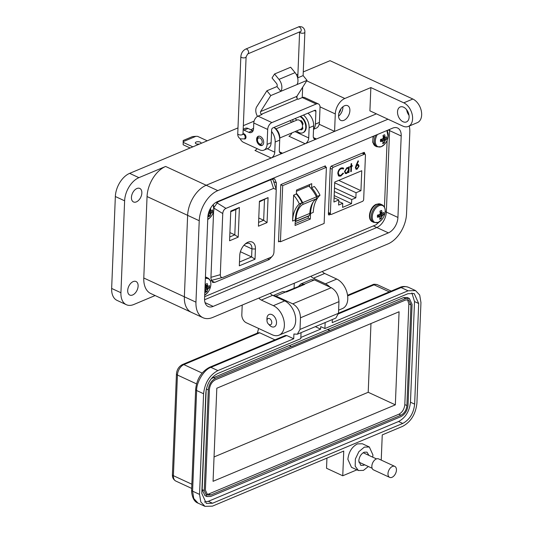 <?xml version="1.0" encoding="UTF-8"?>
<svg xmlns="http://www.w3.org/2000/svg" width="533" height="533" viewBox="0 0 533 533"><rect width="100%" height="100%" fill="white"/><g stroke="black" fill="none" stroke-linecap="round" stroke-linejoin="round"><path stroke-width="0.8" d="M364.725 154.097L364.759 153.257L363.946 152.425L331.16 166.176L330.253 167.735L328.388 214.113L329.201 214.946L330.687 214.326M328.754 214.952L329.201 214.946L328.455 214.599M364.392 152.418L363.946 152.425M204.639 296.694L375.998 224.806L381.648 219.836M384.446 207.204L387.131 140.366M387.484 131.498L387.538 130.279M213.62 211.088L210.908 278.459L212.647 282.43L214.779 282.377L269.278 259.518L272.676 255.8M276.127 189.175L276.38 182.899L274.648 178.928L272.51 178.981L218.017 201.84L213.933 207.497M325.343 166.816L325.377 165.876L280.811 184.578L278.506 241.842L279.592 241.389M214.779 282.377L211.248 280.744L211.714 280.545M272.649 179.328L272.53 178.968M334.091 197.776L338.808 199.962L333.918 202.014L334.724 182.066L361.754 170.727L360.948 190.674L338.728 180.381M332.166 169.181L330.387 213.4A1.619 0.999 114.9 0 0 330.84 214.393A1.619 0.999 114.9 0 0 331.459 214.379L362.48 201.367A1.619 0.999 114.9 0 0 363.673 199.435L365.451 155.216A1.619 0.999 114.9 0 0 364.998 154.224A1.619 0.999 114.9 0 0 364.372 154.237L333.358 167.255A1.619 0.999 114.9 0 0 332.166 169.181L330.227 168.288M334.484 187.922L355.857 197.823L356.064 192.726L334.691 182.826M356.064 192.726L360.948 190.674M355.857 197.823L351.72 199.562L351.553 203.626L334.178 195.578M338.808 199.962L338.602 205.065L342.746 203.326L342.579 207.39L351.553 203.626M340.887 175.25L339.321 175.337L338.328 173.132C338.568 171.033 339.501 169.574 341.107 168.754L342.686 168.681L343.232 169.121L343.725 168.461L343.025 167.855L341.173 167.948C339.208 168.948 338.082 170.727 337.789 173.305L338.442 175.73L338.995 176.156L340.86 176.037L343.525 173.332L343.079 173.072L340.887 175.25M351.087 163.791L350.994 166.063L350.228 166.383L350.201 167.076L350.967 166.756L350.767 171.686L351.307 171.459L351.507 166.529L352.273 166.203L352.3 165.516L351.533 165.836L351.62 163.571L351.087 163.791M356.144 165.123L355.384 167.642L356.091 169.254L357.103 169.221L359.075 166.083L358.363 164.504L357.39 164.544A5.07 3.125 -65.1 0 0 356.764 164.877L358.469 161.106L358.076 160.859L356.144 165.123M349.228 166.802L348.689 167.029L348.649 168.068L348.129 167.602L346.923 167.675L344.505 171.533L345.431 173.551L346.67 173.505L348.502 171.679L348.462 172.652L349.002 172.425L349.228 166.802M334.344 191.514L351.72 199.562M342.746 203.326L338.748 201.474M348.475 172.392L348.922 166.929M345.291 173.478L346.377 173.365L348.502 171.679M347.976 167.549L348.649 168.068M345.597 172.752L344.751 171.18L346.61 168.228L347.743 168.261M345.044 171.32L346.903 168.361L347.889 168.315L348.575 169.854L346.716 172.805L345.737 172.832L344.751 171.18M356.764 164.877L358.056 160.893M355.951 169.174L356.81 169.088L359.075 166.083M358.776 165.943L358.216 164.45M356.271 168.368L355.624 167.309L356.95 165.243L357.89 165.297M357.243 165.383L358.043 165.343L358.536 166.349L357.163 168.421L356.417 168.455L355.924 167.442L356.95 165.243M351.533 165.836L351.32 163.698M350.781 171.426L351.207 166.389L351.993 165.643M350.208 166.809L350.967 166.756M338.855 176.077L340.56 175.903L343.059 173.098M343.012 168.894L343.725 168.461M343.432 168.328L342.872 167.795M339.175 175.257L338.029 172.992C338.275 170.893 339.201 169.434 340.814 168.621L341.107 168.754M340.814 168.621L342.532 168.621M302.897 203.733A1.619 1.059 -112.8 0 0 302.651 202.647L316.462 196.85A1.619 1.059 67.2 0 1 316.709 197.936A1.619 1.059 67.2 0 1 316.316 198.816L302.504 204.612A1.619 1.059 -112.8 0 0 302.897 203.733M200.988 143.43A2.885 1.273 2.3 0 0 201.108 143.097A2.885 1.273 2.3 0 0 199.335 141.845A2.885 1.273 2.3 0 0 196.157 142.025A2.885 1.273 2.3 0 0 195.338 142.864A2.885 1.273 2.3 0 0 199.102 144.223M197.117 144.123A2.885 1.273 -177.7 0 1 199.169 144.19M293.63 195.151A26.723 17.456 67.2 0 1 299.346 203.912A33.772 22.066 -112.8 0 0 292.59 221.068L293.63 195.151L296.348 194.005A26.723 17.456 67.2 0 1 302.058 202.773A33.772 22.066 -112.8 0 0 295.309 219.929L295.082 225.472L310.326 219.076L310.546 213.54A33.772 22.066 67.2 0 1 313.184 202.06M310.546 213.54L313.264 212.394A33.772 22.066 67.2 0 1 320.013 195.238A26.723 17.456 -112.8 0 0 314.303 186.477L311.585 187.616L311.745 183.665L296.508 190.061L296.348 194.005M282.697 185.637L326.396 167.302L324.137 223.447L280.438 241.782L282.697 185.637L280.798 184.758M295.235 221.695L308.874 215.978A1.712 1.119 67.2 0 0 309.267 215.618A5.896 3.851 67.2 0 0 309.853 213.373L296.042 219.17A5.896 3.851 67.2 0 1 295.455 221.408A1.712 1.119 67.2 0 1 295.235 221.668M296.042 219.076A26.643 17.409 67.2 0 1 302.504 204.612M296.375 193.292A29.188 19.068 67.2 0 1 302.651 202.647M316.462 196.85A29.188 19.068 -112.8 0 0 308.847 186.09L296.455 191.287M309.853 213.28A26.643 17.409 67.2 0 1 316.316 198.816M308.341 216.198L308.261 218.124L295.162 223.62M309.613 184.565L309.52 186.777M310.326 219.076L308.261 218.124M316.569 197.097A33.772 22.066 67.2 0 1 317.302 196.377A26.723 17.456 -112.8 0 0 311.585 187.616M324.297 166.336L326.396 167.302M280.438 241.782L278.546 240.903M299.346 203.912L302.058 202.773M320.013 195.238L317.302 196.377M190.128 147.987L183.159 144.756L183.179 140.499L183.232 141.631L195.911 136.315L197.63 136.361L207.23 140.812M183.232 141.631L183.252 142.391L192.853 146.841M195.911 136.315L192.46 136.608L183.179 140.499M183.252 142.391L183.159 144.756M255.014 259.231L255.427 248.998A11.246 6.922 114.9 0 0 245.62 243.654A11.246 6.922 114.9 0 0 239.73 255.587L239.317 265.82L255.014 259.231L251.616 256.926L239.47 262.016M229.576 240.776L238.204 237.158L239.397 207.457L230.769 211.075L229.576 240.776M223.18 277.313C221.302 277.926 220.342 277.053 220.302 274.688L222.754 213.546C222.994 211.068 224.053 209.342 225.945 208.376L273.536 188.409L276.241 189.508L273.962 252.176C273.722 254.654 272.663 256.38 270.771 257.346L223.18 277.313L211.135 280.478M259.438 201.227L258.438 226.199L267.06 222.581L268.066 197.61L259.438 201.227M244.92 244.267A8.775 5.403 -65.1 0 1 249.497 243.514A8.775 5.403 -65.1 0 1 251.936 248.904L251.616 256.926L240.403 251.729M239.397 207.457L235.819 209.576L234.8 234.846L238.204 237.158M229.91 232.581L234.8 234.846L229.73 236.972M230.749 211.701L235.819 209.576M276.241 189.508L273.209 180.194L272.276 179.075M267.06 222.581L263.662 220.269L258.585 222.394M259.411 201.854L268.066 197.61M264.481 199.728L263.662 220.269L258.765 218.004M387.991 119.219L217.804 190.621A25.298 15.577 114.9 0 0 199.229 220.722L195.957 302.171A25.298 15.577 114.9 0 0 202.986 317.715A25.298 15.577 114.9 0 0 212.707 317.448L387.957 243.927A25.298 15.577 114.9 0 0 406.532 213.826L409.804 132.377A25.298 15.577 114.9 0 0 409.291 126.021M207.837 217.111A12.972 7.988 -65.1 0 1 217.357 201.674L392.608 128.147A12.972 7.988 -65.1 0 1 397.591 128.013A12.972 7.988 -65.1 0 1 401.196 135.988L397.924 217.437A12.972 7.988 -65.1 0 1 388.404 232.874L213.153 306.395A12.972 7.988 -65.1 0 1 208.17 306.535A12.972 7.988 -65.1 0 1 204.565 298.56L207.837 217.111M376.398 113.849L206.204 185.251A25.298 15.577 114.9 0 0 187.636 215.352L184.365 296.801A25.298 15.577 114.9 0 0 191.394 312.345A25.298 15.577 -65.1 0 1 184.365 296.801L143.783 278.006L147.055 196.55A25.298 15.577 -65.1 0 1 165.623 166.456L138.906 177.662A19.461 11.979 114.9 0 0 124.622 200.814L120.931 292.737L111.65 288.446A19.461 11.979 114.9 0 0 117.06 300.399L126.334 304.696A19.461 11.979 -65.1 0 1 120.931 292.737M401.196 135.988L389.603 130.618A12.972 7.988 -65.1 0 0 389.603 129.412A12.972 7.988 -65.1 0 1 389.603 130.618L386.332 212.067A12.972 7.988 -65.1 0 1 376.811 227.504L204.565 299.766L376.811 227.504L373.366 225.905M257.506 116.394A8.108 5.297 67.2 0 1 256.706 106.8L266.886 90.79L270.791 95.56L260.604 111.57A1.619 1.059 -112.8 0 0 260.424 112.223A1.619 1.059 -112.8 0 0 261.523 114.215L262.036 114.455L258.012 116.141A5.763 3.551 114.9 0 0 253.775 123.003L253.555 128.633A6.483 4.237 -112.8 0 1 251.423 132.464A6.483 4.237 -112.8 0 1 248.684 132.304L244.047 130.159A6.483 4.237 -112.8 0 0 243.168 129.859M313.524 129.312L316.229 128.173A9.727 6.356 -112.8 0 0 319.427 122.423L320.027 107.486A5.763 3.551 114.9 0 0 318.421 103.942L304.51 97.499A5.763 3.551 114.9 0 0 302.298 97.559L298.267 99.251L297.754 99.011A1.619 1.059 67.2 0 1 296.654 97.019A1.619 1.059 67.2 0 1 296.841 96.366L307.021 80.356L303.124 75.593L304.863 32.193C304.989 29.868 304.077 28.142 302.124 27.003C300.226 26.503 298.953 26.503 298.32 27.01L245.673 49.096C242.768 50.628 241.163 53.147 240.849 56.631L237.751 133.703A2.632 1.159 2.3 0 0 238.544 134.576A2.632 1.159 2.3 0 0 241.376 134.909A2.632 1.159 2.3 0 0 243.008 133.91L246.099 56.844A2.632 1.159 -177.7 0 1 244.474 57.844A2.632 1.159 -177.7 0 1 241.636 57.511A2.632 1.159 -177.7 0 1 240.849 56.631M256.606 139.233A4.944 3.231 67.2 0 1 258.232 136.308A4.944 3.231 67.2 0 1 261.916 137.674A4.944 3.231 67.2 0 1 263.682 142.511A4.944 3.231 67.2 0 1 262.056 145.429A4.944 3.231 67.2 0 1 258.372 144.07A4.944 3.231 67.2 0 1 256.606 139.233M243.015 133.81A2.758 1.799 67.2 0 1 245.047 134.616A2.758 1.799 67.2 0 1 245.999 137.281A2.758 1.799 67.2 0 1 245.1 138.913A2.758 1.799 67.2 0 1 244.167 138.933M266.886 90.79L276.953 86.566A2.385 1.559 67.2 0 0 276.447 83.355L272.037 77.958L274.555 73.994L290.658 67.238L295.069 72.635L278.966 79.39L274.555 73.994M297.647 77.891L303.124 75.593M295.069 72.635A8.874 5.796 -112.8 0 1 296.954 84.58L307.021 80.356M270.791 95.56L280.851 91.336L276.953 86.566M314.263 110.538L315.916 111.297A1.646 1.013 -65.1 0 0 315.456 110.284A1.646 1.013 -65.1 0 0 314.823 110.304L272.836 127.92A1.646 1.013 114.9 0 0 271.63 129.879L271.117 142.691A9.727 6.356 -112.8 0 1 267.919 148.441L263.895 150.133A9.727 6.356 -112.8 0 0 267.086 144.383L271.117 142.691M296.954 84.58L280.851 91.336A8.874 5.796 -112.8 0 0 278.966 79.39M318.421 103.942A5.763 3.551 114.9 0 0 316.202 104.002L271.923 122.583A5.763 3.551 114.9 0 0 267.686 129.446L267.086 144.383M315.916 111.297L315.396 124.116A9.727 6.356 67.2 0 1 313.537 128.979M253.075 130.765A6.483 4.237 67.2 0 1 252.709 130.612L248.072 128.466A6.483 4.237 -112.8 0 0 245.327 128.3L243.195 129.199M240.103 138.68A6.483 4.237 -112.8 0 0 243.554 142.371L259.784 149.886A9.727 6.356 -112.8 0 0 263.895 150.133M289.992 120.718A6.483 4.237 -112.8 0 0 291.864 122.104L291.977 122.157M302.378 127.174A1.086 0.706 67.2 0 1 302.717 128.786A5.79 3.778 67.2 0 1 301.531 129.786A5.79 3.778 67.2 0 1 301.265 129.879L301.771 129.666A5.79 3.778 67.2 0 1 301.771 129.666A1.086 0.706 67.2 0 1 300.865 129.146A4.944 3.231 -112.8 0 0 302.391 124.789A4.944 3.231 -112.8 0 0 299.146 120.145A4.944 3.231 -112.8 0 0 297.054 120.025L275.981 128.866M302.424 124.376A3.298 2.152 -112.8 0 0 300.905 121.577M262.463 145.203A4.944 3.231 67.2 0 1 260.817 144.949A4.944 3.231 67.2 0 1 259.391 143.897L258.778 143.25A3.298 2.152 67.2 0 1 257.486 140.179A3.298 2.152 67.2 0 1 257.492 139.906A3.298 2.152 67.2 0 1 259.964 138.04A3.298 2.152 67.2 0 1 262.203 142.084A3.298 2.152 67.2 0 1 258.778 143.25M301.425 128.813A4.944 3.231 -112.8 0 0 302.031 128.66A4.944 3.231 -112.8 0 0 302.837 128.073M257.486 140.179L257.459 139.286A4.944 3.231 67.2 0 1 257.459 138.873A4.944 3.231 67.2 0 1 258.678 136.181M296.648 130.918A9.041 5.91 -112.8 0 0 298.966 132.557A9.041 5.91 -112.8 0 0 302.791 132.784L303.297 132.57A9.041 5.91 -112.8 0 0 306.102 124.855A9.041 5.91 -112.8 0 0 300.499 116.314M302.791 132.784A9.041 5.91 -112.8 0 0 305.596 125.068A9.041 5.91 -112.8 0 0 299.992 116.527M300.439 121.064L300.459 121.011A1.086 0.706 67.2 0 1 300.765 120.651A1.086 0.706 67.2 0 1 301.625 121.011A5.79 3.778 67.2 0 1 302.937 123.383A1.086 0.706 67.2 0 1 302.671 124.582A1.086 0.706 67.2 0 1 302.458 124.622L302.358 124.615M301.265 129.879A1.086 0.706 67.2 0 1 300.359 129.359M295.082 118.586L296.888 120.092M300.759 121.404L300.965 120.798A1.086 0.706 67.2 0 1 301.052 120.625M302.891 124.402L302.298 124.369M279.705 139.313A9.041 5.91 -112.8 0 0 274.035 127.414M266.993 320.793L266.94 318.981A6.702 4.377 67.2 0 1 266.94 318.428A6.702 4.377 67.2 0 1 269.138 314.463A6.702 4.377 67.2 0 1 271.97 314.637A6.702 4.377 67.2 0 1 276.52 322.865A6.702 4.377 67.2 0 1 274.322 326.822A6.702 4.377 67.2 0 1 271.49 326.656A6.702 4.377 67.2 0 1 269.558 325.23L268.306 323.917A3.351 2.192 67.2 0 1 266.993 320.793A3.351 2.192 67.2 0 1 266.993 320.513A3.351 2.192 67.2 0 1 269.511 318.621A3.351 2.192 67.2 0 1 271.783 322.738A3.351 2.192 67.2 0 1 268.306 323.917M127.7 290.472A7.462 4.59 -65.1 0 1 130.698 283.403A7.462 4.59 -65.1 0 1 136.042 281.517A7.462 4.59 -65.1 0 1 138.114 286.101A7.462 4.59 -65.1 0 1 135.115 293.17A7.462 4.59 -65.1 0 1 129.772 295.055A7.462 4.59 -65.1 0 1 127.7 290.472M131.438 197.383A7.462 4.59 -65.1 0 1 134.436 190.321A7.462 4.59 -65.1 0 1 139.779 188.429A7.462 4.59 -65.1 0 1 141.851 193.013A7.462 4.59 -65.1 0 1 138.853 200.082A7.462 4.59 -65.1 0 1 133.51 201.967A7.462 4.59 -65.1 0 1 131.438 197.383M338.568 115.421A8.108 4.99 -65.1 0 1 341.833 107.739A8.108 4.99 -65.1 0 1 347.636 105.687A8.108 4.99 -65.1 0 1 349.888 110.671A8.108 4.99 -65.1 0 1 346.63 118.353A8.108 4.99 -65.1 0 1 340.82 120.398A8.108 4.99 -65.1 0 1 338.568 115.421M342.932 106.72A8.108 4.99 -65.1 0 1 342.932 107.446A8.108 4.99 -65.1 0 1 338.568 116.147M397.518 111.777A8.108 5.297 67.2 0 1 400.176 106.986A8.108 5.297 67.2 0 1 406.226 109.225A8.108 5.297 67.2 0 1 409.111 117.147A8.108 5.297 67.2 0 1 406.452 121.937A8.108 5.297 67.2 0 1 400.403 119.705A8.108 5.297 67.2 0 1 397.518 111.777M340.834 108.972A5.19 3.198 -65.1 0 1 338.928 113.083M155.13 295.549L133.816 304.496A19.461 11.979 -65.1 0 1 126.334 304.696M412.842 99.025A12.972 8.475 67.2 0 1 421.35 111.197A12.972 8.475 67.2 0 1 417.392 122.623L408.331 126.428A12.972 8.475 -112.8 0 1 402.848 126.101L369.915 110.844L370.855 87.572L403.781 102.829L412.842 99.025L330.054 60.682L303.27 71.922M297.914 74.167L296.475 74.767M375.505 81.736A19.461 11.979 114.9 0 0 375.072 81.516L365.798 77.218A19.461 11.979 114.9 0 0 365.352 77.032M237.984 127.907L129.632 173.365A19.461 11.979 114.9 0 0 115.348 196.517L111.65 288.446M254.088 121.151L243.341 125.661M202.986 317.715L150.812 293.55A25.298 15.577 -65.1 0 1 143.783 278.006M370.855 87.572L344.811 98.498A12.972 7.988 114.9 0 0 335.29 113.935L334.591 131.391L316.475 138.986A4.864 2.998 -65.1 0 1 314.603 139.04A4.864 2.998 -65.1 0 1 313.257 136.048L313.664 125.868L309.133 127.767L308.727 137.947A4.864 2.998 -65.1 0 1 305.156 143.737L282.51 153.238A4.864 2.998 -65.1 0 1 280.644 153.291A4.864 2.998 -65.1 0 1 279.292 150.299L279.698 140.119L275.175 142.018L274.762 152.198A4.864 2.998 -65.1 0 1 271.19 157.988L206.204 185.251A25.298 15.577 114.9 0 0 187.636 215.352L184.365 296.801L195.957 302.171M242.209 305.076L241.815 314.756A6.489 4.237 -112.8 0 0 246.219 322.718L272.196 334.751A16.217 10.593 -112.8 0 0 279.052 335.157A16.217 10.593 -112.8 0 0 283.996 320.873A16.217 10.593 -112.8 0 0 273.362 305.662L261.303 300.072A6.489 4.237 67.2 0 1 258.898 298.074M279.052 335.157L290.372 330.407A16.217 10.593 -112.8 0 0 295.315 316.122A16.217 10.593 -112.8 0 0 284.682 300.912L272.623 295.322A6.489 4.237 67.2 0 1 270.218 293.323M294.283 283.23L294.083 288.16M329.96 287.1A16.217 10.593 -112.8 0 0 325.443 283.809L313.384 278.226A6.489 4.237 67.2 0 1 310.972 276.227M338.622 310.166L342.452 308.56A16.217 10.593 -112.8 0 0 347.396 294.276A16.217 10.593 -112.8 0 0 336.763 279.059L324.704 273.476A6.489 4.237 67.2 0 1 322.298 271.477M375.072 81.516A19.461 11.979 114.9 0 0 374.626 81.329M319.18 124.249L334.591 131.391M406.666 109.758A8.108 5.297 -112.8 0 0 409.018 115.361M257.099 148.647A4.864 2.998 -65.1 0 1 254.961 150.466L271.19 157.988M275.175 142.018A11.353 7.415 -112.8 0 0 271.564 131.444M273.995 127.434A11.353 7.415 67.2 0 1 279.698 140.119M291.904 132.91A4.864 2.998 -65.1 0 1 288.919 136.221L305.156 143.737M309.133 127.767A11.353 7.415 -112.8 0 0 303.43 115.081M292.957 119.479A11.353 7.415 -112.8 0 0 292.903 120.251L292.837 121.791M302.464 129.106A5.35 3.498 67.2 0 1 301.218 128.966M307.961 113.183A11.353 7.415 67.2 0 1 313.664 125.868M408.331 126.428A12.972 8.475 -112.8 0 0 412.289 114.995A12.972 8.475 -112.8 0 0 403.781 102.829M388.237 129.985L389.603 130.618L386.332 212.067A12.972 7.988 -65.1 0 1 376.811 227.504L388.404 232.874M369.342 446.98L362.38 443.762L357.396 443.896C351.867 446.894 348.695 452.037 347.876 459.333L351.48 467.301L358.436 470.526L355.191 466.222L355.364 458.986L358.876 451.664L364.352 447.12L369.336 446.987L372.947 454.955L372.707 457.154M368.37 466.515L363.419 470.392L358.436 470.526M368.936 455.409L366.951 452.131L364.152 452.211C361.041 453.896 359.255 456.788 358.796 460.892L360.821 465.376L363.626 465.302L364.599 464.769M258.645 328.475L257.339 333.132M380.695 459.859L381.255 459.626L382.248 434.901L402.622 426.353C410.916 421.856 415.68 414.141 416.913 403.201L420.95 302.551L419.691 295.022L415.547 290.592L408.591 287.367A19.461 11.979 -65.1 0 0 401.109 287.573L408.071 290.791L415.547 290.592M258.305 332.725L259.711 332.792L274.948 339.847M326.936 458.107L326.529 468.26L342.759 475.776L343.752 451.051L212.427 506.143L204.952 506.35L200.808 501.919L199.542 494.391L203.586 393.74C204.819 382.801 209.582 375.085 217.87 370.588L293.723 338.768L293.916 334.018L297.347 334.224L300.006 329.427L300.472 317.795C300.212 311.405 297.641 306.761 292.764 303.85L275.941 296.062L273.289 295.635M342.759 475.776L356.937 469.833M332.339 319.54L332.219 322.618L408.071 290.791M301.038 332.672L300.799 338.662L217.757 373.5C210.848 377.244 206.877 383.673 205.851 392.794L201.807 493.445L206.318 503.405L212.547 503.239L402.741 423.442C409.65 419.698 413.621 413.262 414.647 404.147L418.691 303.497L414.181 293.536L407.952 293.703L324.91 328.541L325.15 322.552M285.355 335.477L286.767 335.543L293.723 338.768M314.437 279.912L311.005 279.712L300.819 283.982L304.243 284.189L314.437 279.912L331.26 287.707C336.163 290.592 338.728 295.235 338.961 301.645L338.495 313.277L300.006 329.427M297.434 334.184L335.837 318.074L338.495 313.277M315.329 326.676L320.633 329.134L320.739 326.609L324.91 328.541M411.909 292.963L414.514 301.565L410.47 402.215C409.444 411.329 405.48 417.765 398.564 421.51L208.37 501.306L204.412 502.046M298.7 286.221L300.819 283.982M285.788 291.638L304.243 284.189M304.656 284.375L286.547 291.977L282.703 291.584L273.176 295.582M300.845 337.436L320.633 329.134M204.978 495.637L202.16 489.607L206.164 389.963M211.388 378.563L289.199 345.557L291.278 346.723L405.633 298.553L409.371 298.453L412.076 304.43L408.031 405.08C407.412 410.55 405.033 414.408 400.889 416.659L286.321 464.723M289.419 345.664L403.541 297.587L407.385 297.534M327.695 329.414L329.78 330.38M327.682 329.607L329.774 330.573M286.534 464.829L210.695 496.456L206.957 496.556L204.252 490.573L208.29 389.923C208.909 384.46 211.288 380.595 215.439 378.35L291.284 346.523M205.385 490.1L209.422 389.45C209.955 384.906 211.941 381.695 215.379 379.802L405.573 300.012L408.691 299.926L410.943 304.909L406.899 405.56C406.366 410.097 404.387 413.315 400.943 415.207L210.748 494.997L207.637 495.084L205.385 490.1M407.552 299.639L408.851 303.943L404.814 404.594C404.3 409.151 402.315 412.362 398.857 414.241L208.663 494.031L206.684 494.404M395.339 404.847L213.067 481.312L216.811 388.231L399.077 311.758L395.339 404.847L368.21 392.281L214.046 456.954M370.968 323.551L368.21 392.281M389.67 477.375L373.526 469.899A6.063 3.731 -65.1 0 1 372.094 464.51A6.063 3.731 -65.1 0 1 376.298 458.966A6.063 3.731 -65.1 0 1 378.623 458.9L394.76 466.375A6.063 3.731 -65.1 0 1 396.199 471.765A6.063 3.731 -65.1 0 1 391.995 477.315A6.063 3.731 -65.1 0 1 389.67 477.375A6.063 3.731 -65.1 0 1 388.231 471.985A6.063 3.731 -65.1 0 1 392.435 466.442A6.063 3.731 -65.1 0 1 394.76 466.375M204.939 290.025L204.905 290.005A14.105 6.949 6.5 0 0 204.939 290.025A14.078 2.958 21.7 0 0 205.551 290.125A14.078 5.343 51 0 1 205.698 290.725A14.105 8.421 70.9 0 1 205.285 292.384A4.65 2.865 114.9 0 0 206.138 292.171A4.65 2.865 114.9 0 0 207.004 291.664A14.105 9.94 -116.9 0 0 207.477 289.979A14.078 11.586 -85.6 0 0 207.81 289.179A14.078 9.974 -14 0 0 208.323 288.606A14.105 6.949 6.5 0 0 209.396 287.787A4.65 2.865 114.9 0 0 209.482 285.581A14.105 5.437 178.4 0 1 208.416 286.321A14.078 1.446 -166.2 0 1 207.923 286.274A14.078 6.856 -137.2 0 0 207.657 285.621A14.105 9.94 -116.9 0 0 207.324 283.616A4.65 2.865 114.9 0 0 206.471 283.829A4.65 2.865 114.9 0 0 205.611 284.336A14.105 8.421 70.9 0 1 205.878 286.368A14.078 10.074 98.3 0 1 205.665 287.22A14.078 8.461 158.3 0 1 205.025 287.74A14.105 5.437 178.4 0 1 204.998 287.753M207.357 292.923L204.699 295.129A9.248 5.69 114.9 0 0 207.357 292.923L207.357 292.923A14.105 14.105 0 0 0 210.742 285.621A9.248 5.69 114.9 0 0 205.365 278.599M205.691 290.758L207.004 291.664M204.919 289.732L205.551 290.125M205.705 284.895L207.657 285.621M205.798 285.575L207.923 286.274M205.858 286.454L209.396 287.787M205.691 287.134L208.323 288.606M204.992 287.8L207.81 289.179M204.952 288.933L207.477 289.979M207.743 219.443A9.248 5.69 114.9 0 0 210.455 217.231L210.455 217.231A14.105 14.105 0 0 0 213.84 209.922A9.248 5.69 114.9 0 0 213.14 204.725M208.176 214.359A14.078 2.958 21.7 0 0 208.643 214.433A14.078 5.343 51 0 1 208.796 215.026A14.105 8.421 70.9 0 1 208.376 216.691A4.65 2.865 114.9 0 0 209.229 216.478A4.65 2.865 114.9 0 0 210.095 215.972A14.105 9.94 -116.9 0 0 210.575 214.279A14.078 11.586 -85.6 0 0 210.901 213.48A14.078 9.974 -14 0 0 211.421 212.907A14.105 6.949 6.5 0 0 212.487 212.094A4.65 2.865 114.9 0 0 212.574 209.889A14.105 5.437 178.4 0 1 211.514 210.622A14.078 1.446 -166.2 0 1 211.015 210.582A14.078 6.856 -137.2 0 0 210.748 209.929A14.105 9.94 -116.9 0 0 210.502 208.303M208.789 215.066L210.095 215.972M208.216 214.166L208.643 214.433M209.822 209.582L210.748 209.929M209.576 210.109L211.015 210.582M209.242 210.868L212.487 212.094M208.983 211.548L211.421 212.907M208.689 212.401L210.901 213.48M208.41 213.387L210.575 214.279M383.867 135.016A4.65 2.865 114.9 0 0 383.007 135.522A14.105 8.421 70.9 0 1 383.267 137.561A14.078 10.074 98.3 0 1 383.06 138.413A14.078 8.461 158.3 0 1 382.421 138.933A14.105 5.437 178.4 0 1 380.609 139.399A4.65 2.865 114.9 0 0 380.449 140.552A4.65 2.865 114.9 0 0 380.522 141.605A14.105 6.949 6.5 0 0 382.334 141.218A14.078 2.958 21.7 0 0 382.941 141.312A14.078 5.343 51 0 1 383.094 141.911A14.105 8.421 70.9 0 1 382.681 143.577A4.65 2.865 114.9 0 0 383.533 143.364A4.65 2.865 114.9 0 0 384.393 142.857A14.105 9.94 -116.9 0 0 384.873 141.165A14.078 11.586 -85.6 0 0 385.199 140.366A14.078 9.974 -14 0 0 385.719 139.793A14.105 6.949 6.5 0 0 386.791 138.98A4.65 2.865 114.9 0 0 386.878 136.774A14.105 5.437 178.4 0 1 385.812 137.507A14.078 1.446 -166.2 0 1 385.319 137.467A14.078 6.856 -137.2 0 0 385.046 136.814A14.105 9.94 -116.9 0 0 384.719 134.802A4.65 2.865 114.9 0 0 383.867 135.016M377.351 134.549A9.248 5.69 114.9 0 0 375.732 144.063A9.248 5.69 114.9 0 0 381.461 146.602A9.248 5.69 114.9 0 0 384.753 144.117L384.753 144.117A14.105 14.105 0 0 0 388.137 136.808A9.248 5.69 114.9 0 0 386.698 130.625M383.087 141.945L384.393 142.857M380.529 139.826L382.941 141.312M380.482 140.119L382.334 141.218M383.094 136.082L385.046 136.814M383.187 136.768L385.319 137.467M383.254 137.641L386.791 138.98M383.087 138.32L385.719 139.793M382.328 138.96L385.199 140.366M380.615 139.399L384.873 141.165M380.809 210.688A4.65 2.865 114.9 0 0 379.942 211.195A14.105 8.421 70.9 0 1 380.209 213.227A14.078 10.074 98.3 0 1 380.002 214.079A14.078 8.461 158.3 0 1 379.363 214.599A14.105 5.437 178.4 0 1 377.551 215.072A4.65 2.865 114.9 0 0 377.391 216.225A4.65 2.865 114.9 0 0 377.464 217.277A14.105 6.949 6.5 0 0 379.269 216.884A14.078 2.958 21.7 0 0 379.882 216.984A14.078 5.343 51 0 1 380.036 217.584A14.105 8.421 70.9 0 1 379.623 219.243A4.65 2.865 114.9 0 0 380.475 219.03A4.65 2.865 114.9 0 0 381.335 218.523A14.105 9.94 -116.9 0 0 381.815 216.838A14.078 11.586 -85.6 0 0 382.141 216.038A14.078 9.974 -14 0 0 382.661 215.465A14.105 6.949 6.5 0 0 383.733 214.646A4.65 2.865 114.9 0 0 383.82 212.44A14.105 5.437 178.4 0 1 382.754 213.18A14.078 1.446 -166.2 0 1 382.261 213.133A14.078 6.856 -137.2 0 0 381.988 212.48A14.105 9.94 -116.9 0 0 381.661 210.475A4.65 2.865 114.9 0 0 380.809 210.688M379.07 205.685A9.248 5.69 114.9 0 0 372.281 216.684A9.248 5.69 114.9 0 0 378.403 222.274A9.248 5.69 114.9 0 0 381.695 219.783L381.695 219.783A14.105 14.105 0 0 0 385.079 212.48A9.248 5.69 114.9 0 0 379.07 205.685M380.029 217.617L381.335 218.523M377.471 215.492L379.882 216.984M377.424 215.792L379.269 216.884M380.036 211.754L381.988 212.48M380.129 212.434L382.261 213.133M380.196 213.313L383.733 214.646M380.029 213.993L382.661 215.465M379.269 214.626L382.141 216.038M377.557 215.072L381.815 216.838M269.278 259.518L267.526 258.705M276.38 182.899L273.682 181.646M364.759 153.257L363.433 152.645M330.387 213.4L328.455 212.5M362.114 153.191L364.372 154.237M331.1 166.209L333.358 167.255M292.59 221.068L295.309 219.929M309.853 213.373L296.042 219.17M309.267 215.618L295.455 221.408M243.987 245.227L251.936 248.904L255.427 248.998M220.302 274.688L210.955 277.32M270.717 179.734L273.536 188.409M225.945 208.376L216.684 202.693M213.96 208.15L222.754 213.546M199.229 220.722L147.055 196.55M217.804 190.621L165.623 166.456M213.153 306.395L205.045 302.644M397.924 217.437L385.179 211.534M297.754 99.011L261.523 114.215M260.604 111.57L296.841 96.366M315.396 124.116L319.427 122.423M302.298 97.559L316.202 104.002M258.012 116.141L271.923 122.583M253.775 123.003L267.686 129.446M252.709 130.612L248.684 132.304M248.072 128.466L244.047 130.159M300.459 121.011L300.965 120.798M302.458 124.622L302.851 124.456M237.751 133.703C237.625 136.022 238.544 137.754 240.49 138.886L244.301 138.88A2.632 1.719 -112.8 0 0 245.1 136.561A2.632 1.719 -112.8 0 0 243.374 134.096A2.632 1.719 -112.8 0 0 243.008 133.97M299.912 31.78L247.712 53.946A2.632 1.719 -112.8 0 0 248.511 51.628A2.632 1.719 -112.8 0 0 246.786 49.163A2.632 1.719 -112.8 0 0 245.673 49.096M300.352 31.86A2.632 1.719 -112.8 0 0 301.152 29.542A2.632 1.719 -112.8 0 0 299.433 27.076A2.632 1.719 -112.8 0 0 298.32 27.01M299.633 32.16A2.632 1.159 2.3 0 0 300.399 32.853A2.632 1.159 2.3 0 0 304.116 32.953A2.632 1.159 2.3 0 0 304.863 32.193M335.29 113.935L320.02 106.86M344.811 98.498L306.708 80.849M297.814 76.732L297.214 76.452M124.622 200.814L115.348 196.517M138.906 177.662L129.632 173.365M313.437 137.581L316.475 138.986M279.472 151.832L282.51 153.238M313.384 278.226L324.704 273.476M261.303 300.072L272.623 295.322M274.762 152.198L267.253 148.72M308.727 137.947L295.022 131.604M273.362 305.662L284.682 300.912M325.443 283.809L336.763 279.059M372.687 284.735A3.245 2.119 67.2 0 1 374.059 284.822A8.755 5.39 -65.1 0 1 377.424 284.729C374.999 284.116 373.42 284.116 372.687 284.735L347.563 295.275M347.649 295.902L374.059 284.822L389.29 291.877M258.345 332.712L182.493 364.532A3.245 2.119 67.2 0 1 183.865 364.612L259.711 332.792M182.493 364.532C178.868 366.438 176.863 369.582 176.456 373.953A3.245 1.426 2.3 0 0 177.436 375.032A8.755 5.39 -65.1 0 1 183.865 364.612L202.107 373.067M176.456 373.953L172.412 474.603A3.245 1.426 2.3 0 0 173.392 475.683L177.436 375.032L196.53 383.88M191.68 488.408L175.823 481.066A8.755 5.39 -65.1 0 1 173.392 475.683L191.847 484.23M285.395 335.464L209.542 367.284A3.245 2.119 67.2 0 1 210.915 367.364L286.767 335.543M209.542 367.284C201.347 371.688 196.717 379.07 195.651 389.443A3.245 1.426 2.3 0 0 196.63 390.522C196.371 382.141 204.226 369.409 210.915 367.364L217.87 370.588M195.651 389.443L191.614 490.094A3.245 1.426 2.3 0 0 192.586 491.173L196.63 390.522L203.586 393.74M204.952 506.35L197.996 503.125L193.746 498.462L192.586 491.173L199.542 494.391M338.502 313.184L399.737 287.494A3.245 2.119 67.2 0 1 401.109 287.573L338.455 313.857M414.514 301.565L418.691 303.497M410.47 402.215L414.647 404.147M398.564 421.51L402.741 423.442M208.37 501.306L212.547 503.239M275.941 296.062L286.134 291.784M292.764 303.85L331.26 287.707M300.472 317.795L338.961 301.645M403.541 297.587L405.633 298.553M213.347 377.384L215.439 378.35M206.351 389.03L208.29 389.923M202.16 489.607L204.252 490.573M210.748 494.997L208.663 494.031M400.943 415.207L398.857 414.241M406.899 405.56L404.814 404.594M410.943 304.909L408.851 303.943M205.432 276.993L206.398 277.32A9.727 5.99 114.9 0 0 205.425 277.02M206.398 277.32L207.73 277.94A9.727 5.99 114.9 0 0 205.405 277.64M375.692 135.249A9.727 5.99 114.9 0 0 374.246 140.805A9.727 5.99 114.9 0 0 376.951 146.788L381.282 146.722L384.753 144.117M373.753 136.062A9.727 5.99 114.9 0 0 372.907 140.186A9.727 5.99 114.9 0 0 375.612 146.169L372.727 142.351L373.1 136.335M380.729 204.179A9.727 5.99 114.9 0 0 376.991 204.279A9.727 5.99 114.9 0 0 369.849 215.858A9.727 5.99 114.9 0 0 372.554 221.835C366.677 219.589 369.862 206.624 376.398 204.246L380.729 204.179L382.068 204.799A9.727 5.99 114.9 0 0 378.33 204.899A9.727 5.99 114.9 0 0 371.188 216.478A9.727 5.99 114.9 0 0 373.893 222.454L378.223 222.388L381.695 219.783M364.998 154.224L362.46 153.044M330.84 214.393L328.421 213.273M300.885 129.139L279.805 137.987M302.851 128.313L302.031 128.66M244.301 138.88L245.76 138.267M296.948 98.199L297.034 96.06M297.767 77.838L299.599 32.18M242.702 134.116L243.061 134.416L243.008 133.91M247.712 53.946L246.099 56.844M251.016 129.832L253.568 128.193M302.238 97.586L302.657 87.219M175.823 481.066C173.392 479.64 172.252 477.481 172.412 474.603M391.155 291.091L377.424 284.729M197.996 503.125C194.512 501.839 192.386 498.122 191.62 491.972L191.614 490.094M399.737 287.494C402.268 286.214 405.22 286.174 408.591 287.367M409.371 298.453L407.285 297.487M206.951 496.556L204.865 495.59M358.836 462.104L372.134 468.26M363.173 452.737L376.465 458.893M207.73 277.94C210.202 279.305 211.208 281.864 210.742 285.621M207.737 219.463L210.455 217.231M213.207 204.659L213.84 209.922M376.951 146.788L375.612 146.169M386.891 130.552L388.137 136.808M373.893 222.454L372.554 221.835M382.068 204.799C384.54 206.164 385.539 208.723 385.079 212.48"/></g></svg>
